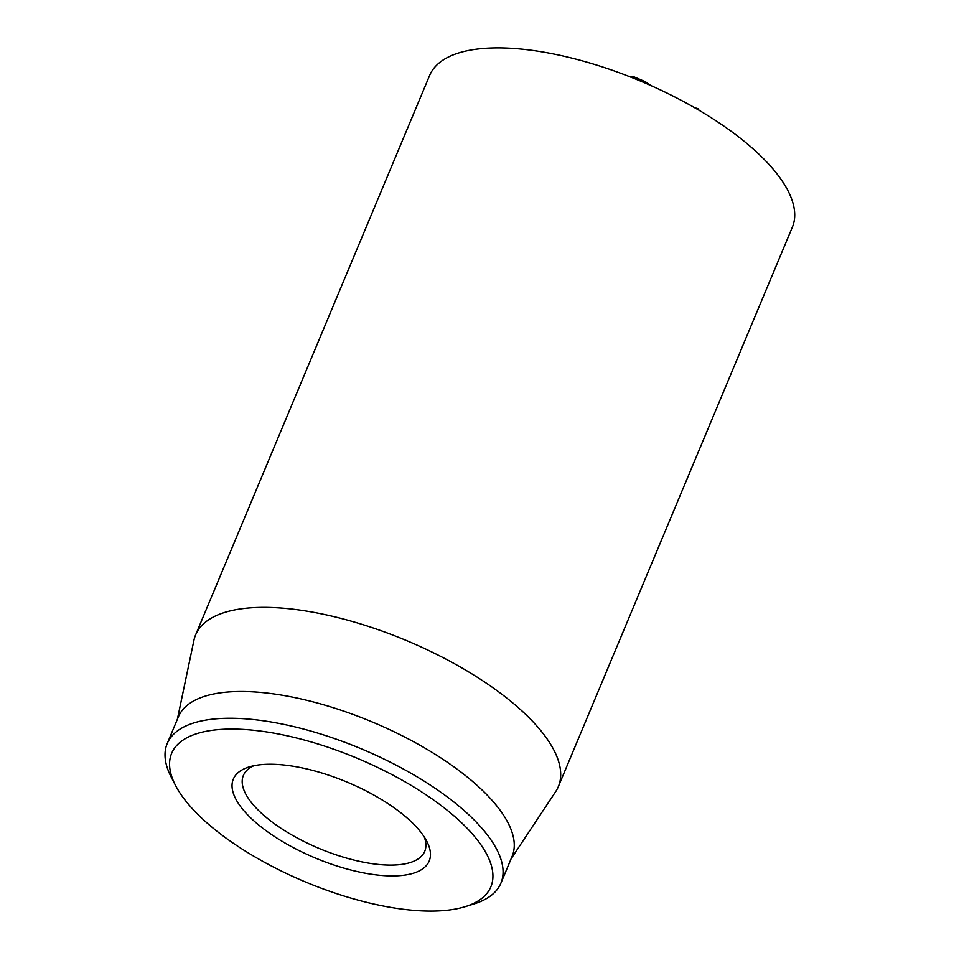 <?xml version="1.0" encoding="UTF-8"?>
<svg xmlns="http://www.w3.org/2000/svg" width="959" height="959" viewBox="0 0 959 959"><rect width="100%" height="100%" fill="white"/><g stroke="black" fill="none" stroke-linecap="round" stroke-linejoin="round"><path stroke-width="1.44" d="M699.135 110.321L697.972 108.631L694.676 107.732M651.82 85.974L644.999 81.551L633.324 76.576L630.411 77.068M644.496 82.762L644.999 81.551M558.33 786.656L792.362 227.175A196.595 76.181 -157.3 0 0 724.896 126.804A196.595 76.181 -157.3 0 0 429.632 75.449L195.6 634.918A196.595 76.181 22.7 0 1 490.864 686.272A196.595 76.181 22.7 0 1 558.33 786.656A196.595 76.181 22.7 0 1 555.657 791.654L511.087 858.844M424.286 837.015A98.297 38.096 22.7 0 1 424.729 851.328A98.297 38.096 22.7 0 1 277.103 825.651A98.297 38.096 22.7 0 1 243.37 775.459A98.297 38.096 22.7 0 1 253.859 765.726M269.743 833.323A106.161 41.141 -157.3 0 0 386.261 875.771A106.161 41.141 -157.3 0 0 426.791 841.295A106.161 41.141 -157.3 0 0 347.122 782.124A106.161 41.141 -157.3 0 0 249.064 766.96A106.161 41.141 -157.3 0 0 269.743 833.323M431.478 798.511A173.004 67.046 22.7 0 1 465.187 906.663A173.004 67.046 22.7 0 1 305.382 881.932A173.004 67.046 22.7 0 1 175.557 785.505A173.004 67.046 22.7 0 1 241.608 729.331A173.004 67.046 22.7 0 1 431.478 798.511M465.187 906.663L474.07 903.905A180.867 70.091 -157.3 0 0 500.898 883.191A180.867 70.091 -157.3 0 0 438.826 790.839A180.867 70.091 -157.3 0 0 167.19 743.597A180.867 70.091 -157.3 0 0 171.277 777.246L175.557 785.505M500.898 883.191L512.094 856.435A180.867 70.091 -157.3 0 0 372.284 721.983A180.867 70.091 -157.3 0 0 178.386 716.852L167.19 743.597M177.379 719.25L193.922 640.336A196.595 76.181 22.7 0 1 195.6 634.918M632.772 77.907L633.324 76.576"/></g></svg>
